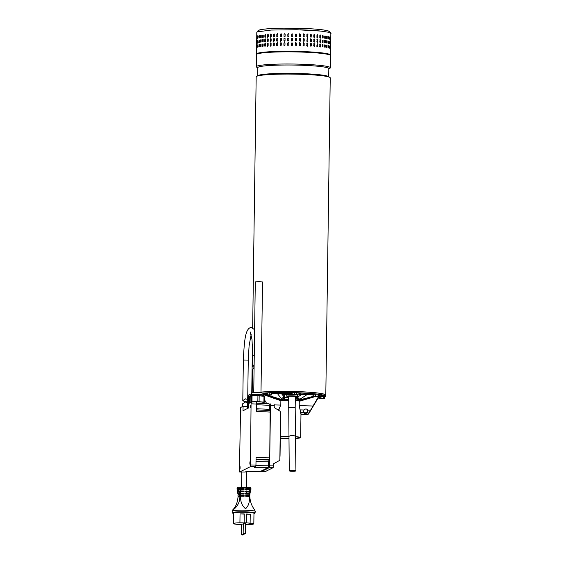 <?xml version="1.0" encoding="UTF-8"?>
<svg xmlns="http://www.w3.org/2000/svg" width="563" height="563" viewBox="0 0 563 563"><rect width="100%" height="100%" fill="white"/><g stroke="black" fill="none" stroke-linecap="round" stroke-linejoin="round"><path stroke-width="0.84" d="M330.474 55.413L330.854 33.435C331.516 33.266 330.762 32.471 328.602 31.042C325.843 30.142 320.523 29.424 312.648 28.896L283.935 28.15L273.407 28.446C266.39 28.769 261.612 29.318 259.071 30.085L258.22 30.423L257.319 31.866L271.155 30.05L296.961 29.748L321.114 31.113L328.342 32.225L330.854 33.435L328.342 32.225L321.114 31.113L296.961 29.748L271.155 30.05L257.319 31.866L256.791 32.401L256.559 54.386M256.791 32.401L258.22 30.423L258.987 30.254A35.363 3.082 -179.2 0 0 258.487 30.796M299.425 34.244L300.522 34.273L300.487 36.496L299.389 36.461L299.727 33.759M300.487 36.496L300.192 36.975M296.645 36.398L295.533 36.377L295.568 34.153L296.68 34.181L296.539 36.715M292.802 34.118L292.774 36.335L291.662 36.321L291.69 34.104L292.753 33.871M288.939 34.09L288.91 36.306L287.806 36.306L287.834 34.09L288.939 34.09L288.678 33.611M288.066 36.785L287.806 36.306M285.124 34.097L285.096 36.313L284.019 36.328L284.048 34.104L285.124 34.097L284.772 33.576M284.371 36.841L284.019 36.328M281.409 34.139L281.38 36.363L280.339 36.377L280.367 34.16L281.409 34.139L281.021 33.611M280.719 36.912L280.339 36.377M277.826 34.223L277.798 36.44L276.799 36.468L276.834 34.252L277.826 34.223L277.432 33.689M277.193 37.003L276.799 36.468M274.42 34.336L274.392 36.553L273.449 36.595L273.484 34.371L274.42 34.336L274.033 33.801M273.836 37.123L273.449 36.595M271.225 34.484L271.197 36.701L270.324 36.75L270.353 34.526L271.225 34.484L270.859 33.949M270.69 37.278L270.324 36.75M268.277 34.66L268.248 36.877L267.453 36.933L267.481 34.716L268.277 34.66L267.932 34.132M267.791 37.461L267.453 36.933M265.609 34.871L265.581 37.088L264.87 37.151L264.899 34.934L265.609 34.871L265.3 34.343M265.173 37.672L264.87 37.151M263.252 35.103L263.217 37.32L262.597 37.39L262.632 35.173L263.252 35.103L262.632 35.173M263.217 37.32L262.597 37.39M261.225 35.363L261.19 37.58L260.676 37.658L260.704 35.441L261.225 35.363L260.704 35.441M261.19 37.58L260.676 37.658M259.55 35.645L259.522 37.862L259.114 37.946L259.142 35.729L259.55 35.645L259.142 35.729M259.522 37.862L259.114 37.946M258.255 35.948L257.924 38.256L257.96 36.032M330.784 37.784L330.748 40.001L330.734 37.686M330.481 37.44L330.446 39.663L330.319 37.341M329.77 37.102L329.742 39.319L329.496 37.003M328.672 36.764L328.644 38.981L328.257 38.882L328.285 36.665L328.672 36.764L328.285 36.665M328.644 38.981L328.257 38.882M327.187 36.426L327.159 38.65L326.667 38.551L326.695 36.335L327.187 36.426L326.695 36.335M327.159 38.65L326.667 38.551M325.344 36.109L325.308 38.326L324.717 38.235L324.745 36.018L325.344 36.109L324.745 36.018M325.308 38.326L324.717 38.235M323.148 35.8L323.12 38.017L322.423 37.932L322.458 35.715L323.148 35.8L322.458 35.715M323.12 38.017L322.423 37.932M320.6 37.728L319.819 37.644L319.854 35.427L320.629 35.504L320.256 38.242M319.854 35.427L320.206 34.913M317.792 37.454L316.934 37.376L316.962 35.159L317.821 35.237L317.412 37.967M316.962 35.159L317.342 34.646M314.717 37.207L313.788 37.137L313.816 34.92L314.745 34.983L314.316 37.728M313.816 34.92L314.217 34.399M311.409 36.982L310.424 36.926L310.452 34.702L311.445 34.765L311.001 37.503M310.452 34.702L310.867 34.181M307.912 36.792L306.877 36.736L306.905 34.519L307.94 34.568L307.511 37.306M306.905 34.519L307.314 33.998M304.259 36.623L303.19 36.581L303.218 34.364L304.287 34.406L303.879 37.137M303.218 34.364L303.598 33.85M299.361 38.685L300.459 38.713L300.431 40.93L299.333 40.902L299.664 38.2M300.431 40.93L300.128 41.416M295.505 38.594L296.617 38.615L296.588 40.832L295.476 40.81L295.61 38.27M291.599 40.761L291.627 38.544L292.739 38.551L292.711 40.775L291.648 41M287.742 40.747L287.777 38.523L288.875 38.523L288.847 40.747L287.742 40.747L288.003 41.219M288.615 38.052L288.875 38.523M283.956 40.761L283.984 38.544L285.068 38.537L285.033 40.754L283.956 40.761L284.308 41.282M284.709 38.017L285.068 38.537M280.275 40.818L280.304 38.601L281.352 38.58L281.317 40.796L280.275 40.818L280.663 41.345M280.958 38.045L281.352 38.58M276.736 40.909L276.771 38.685L277.77 38.657L277.735 40.881L276.736 40.909L277.13 41.437M277.369 38.122L277.77 38.657M273.386 41.029L273.421 38.812L274.357 38.77L274.329 40.993L273.386 41.029L273.773 41.563M273.97 38.242L274.357 38.77M270.261 41.183L270.289 38.967L271.162 38.917L271.134 41.141L270.261 41.183L270.627 41.711M270.796 38.39L271.162 38.917M267.39 41.373L267.418 39.157L268.213 39.1L268.185 41.317L267.39 41.373L267.728 41.901M267.875 38.573L268.213 39.1M264.807 41.592L264.835 39.368L265.546 39.304L265.518 41.521L264.807 41.592L265.11 42.112M265.236 38.784L265.546 39.304M262.541 41.831L262.569 39.614L263.188 39.544L263.153 41.761L262.541 41.831L263.153 41.761M262.569 39.614L263.188 39.544M260.613 42.098L260.641 39.882L261.162 39.797L261.126 42.021L260.613 42.098L261.126 42.021M260.641 39.882L261.162 39.797M259.05 42.387L259.079 40.163L259.494 40.079L259.459 42.302L259.05 42.387L259.459 42.302M259.079 40.163L259.494 40.079M257.861 42.689L257.896 40.473L258.164 42.598M330.643 44.343L330.72 42.218L330.685 44.442M330.221 43.998L330.418 41.88L330.382 44.097M329.404 43.661L329.714 41.535L329.679 43.759M328.194 43.323L328.222 41.106L328.609 41.198L328.581 43.421L328.194 43.323L328.581 43.421M328.222 41.106L328.609 41.198M326.603 42.992L326.631 40.775L327.131 40.867L327.096 43.084L326.603 42.992L327.096 43.084M326.631 40.775L327.131 40.867M324.654 42.675L324.682 40.452L325.28 40.543L325.252 42.76L324.654 42.675L325.252 42.76M324.682 40.452L325.28 40.543M322.367 42.366L322.395 40.149L323.085 40.233L323.056 42.457L322.367 42.366L323.056 42.457M322.395 40.149L323.085 40.233M319.791 39.86L320.572 39.945L320.537 42.162L319.763 42.084L320.143 39.347M320.537 42.162L320.192 42.675M316.899 39.6L317.757 39.67L317.729 41.894L316.87 41.817L317.279 39.079M317.729 41.894L317.349 42.408M313.76 39.361L314.682 39.424L314.654 41.641L313.725 41.578L314.161 38.84M314.654 41.641L314.26 42.162M310.396 39.143L311.381 39.199L311.346 41.423L310.361 41.359L310.804 38.622M311.346 41.423L310.938 41.944M306.849 38.96L307.884 39.009L307.848 41.226L306.814 41.176L307.25 38.439M307.848 41.226L307.447 41.746M303.154 38.805L304.231 38.847L304.196 41.064L303.126 41.022L303.534 38.291M304.196 41.064L303.823 41.578M299.298 43.119L300.396 43.154L300.368 45.371L299.27 45.336L299.6 42.64M300.368 45.371L300.065 45.849M295.441 43.034L296.553 43.055L296.525 45.272L295.413 45.251L295.554 42.711M291.535 45.202L291.564 42.978L292.683 42.992L292.647 45.209L291.585 45.441M287.679 45.181L287.714 42.964L288.812 42.964L288.784 45.181L287.679 45.181L287.946 45.659M288.552 42.485L288.812 42.964M283.893 45.202L283.928 42.985L285.005 42.971L284.969 45.195L283.893 45.202L284.245 45.723M284.653 42.45L285.005 42.971M280.212 45.258L280.24 43.034L281.289 43.02L281.254 45.237L280.212 45.258L280.599 45.786M280.895 42.485L281.289 43.02M276.679 45.343L276.707 43.126L277.707 43.098L277.672 45.314L276.679 45.343L277.066 45.877M277.306 42.563L277.707 43.098M273.329 45.469L273.358 43.252L274.301 43.21L274.265 45.427L273.329 45.469L273.709 45.997M273.907 42.675L274.301 43.21M270.198 45.624L270.233 43.407L271.106 43.358L271.07 45.575L270.198 45.624L270.564 46.152M270.733 42.83L271.106 43.358M267.326 45.814L267.362 43.59L268.157 43.534L268.122 45.758L267.326 45.814L267.664 46.335M267.812 43.006L268.157 43.534M264.744 46.025L264.772 43.808L265.483 43.745L265.454 45.962L264.744 46.025L265.046 46.546M265.173 43.217L265.483 43.745M262.478 46.272L262.506 44.048L263.125 43.977L263.097 46.194L262.478 46.272L263.097 46.194M262.506 44.048L263.125 43.977M260.549 46.539L260.585 44.315L261.098 44.238L261.07 46.455L260.549 46.539L261.07 46.455M260.585 44.315L261.098 44.238M258.987 46.82L259.015 44.604L259.43 44.519L259.395 46.736L258.987 46.82L259.395 46.736M259.015 44.604L259.43 44.519M257.805 47.13L257.833 44.906L258.1 47.039M330.58 48.784L330.608 46.56L330.629 48.875M330.164 48.439L330.354 46.321L330.319 48.538M329.341 48.094L329.651 45.976L329.615 48.193M328.13 47.764L328.159 45.54L328.546 45.638L328.518 47.855L328.13 47.764L328.518 47.855M328.159 45.54L328.546 45.638M326.54 47.433L326.575 45.209L327.068 45.307L327.033 47.524L326.54 47.433L327.033 47.524M326.575 45.209L327.068 45.307M324.591 47.109L324.619 44.892L325.217 44.984L325.189 47.201L324.591 47.109L325.189 47.201M324.619 44.892L325.217 44.984M322.303 46.806L322.332 44.59L323.021 44.674L322.993 46.891L322.303 46.806L322.993 46.891M322.332 44.59L323.021 44.674M319.728 44.301L320.509 44.378L320.474 46.602L319.7 46.518L320.08 43.787M320.474 46.602L320.129 47.116M316.835 44.034L317.694 44.111L317.666 46.328L316.807 46.257L317.222 43.52M317.666 46.328L317.293 46.849M313.697 43.794L314.618 43.865L314.59 46.082L313.661 46.011L314.098 43.274M314.59 46.082L314.196 46.602M310.333 43.583L311.318 43.64L311.29 45.856L310.297 45.8L310.741 43.062M311.29 45.856L310.882 46.377M306.786 43.393L307.82 43.442L307.785 45.666L306.751 45.617L307.194 42.872M307.785 45.666L307.384 46.187M303.091 43.238L304.168 43.281L304.133 45.504L303.063 45.462L303.471 42.725M304.133 45.504L303.76 46.011M257.263 35.75L257.214 39.079L257.354 36.257M257.2 40.191L257.15 43.52L257.291 40.698M257.136 44.625L257.094 47.954L257.228 45.139M256.615 47.778L256.721 45.462L256.693 47.686M257.094 47.954L257.01 47.447M256.679 43.344L256.714 41.12L256.749 43.245M257.15 43.52L257.073 43.013M256.742 38.903L256.77 36.686L256.812 38.805M257.214 39.079L257.136 38.573M308.545 413.995L318.714 397.014A29.994 2.611 -179.2 0 0 318.707 396.788A29.994 2.611 -179.2 0 0 318.545 396.612L307.912 414.72L300.973 414.523M297.855 400.772L297.862 400.342L313.95 396.197M315.21 396.394L298.925 400.926A13.09 1.14 -179.2 0 1 300.009 401.081L315.47 396.528A27.01 2.351 -179.2 0 0 315.435 396.507M300.973 414.34L299.22 405.62L299.284 401.06L300.009 401.081M310.452 410.188L307.764 410.11L306.553 409.055L305.456 409.02L303.936 410.005A1.393 1.013 171.4 0 0 303.907 410.103L303.478 412.475A1.393 1.013 171.4 0 0 303.478 412.721A1.393 1.013 171.4 0 0 303.485 412.778L305.758 413.509L307.208 412.883A1.393 1.013 171.4 0 0 307.321 412.588L307.75 410.209A1.393 1.013 171.4 0 0 307.764 410.11L307.757 409.963M315.47 396.528L318.545 396.612M318.032 398.161L318.602 398.104A32.858 2.864 0.8 0 0 319.517 397.928M318.13 396.479L321.459 396.683A32.858 2.864 0.8 0 1 321.6 396.957A32.858 2.864 0.8 0 1 321.6 396.985L318.714 397.014M318.827 395.944L320.291 395.986M298.925 400.926L297.855 400.891M303.506 412.313A1.393 1.013 171.4 0 0 304.555 412.785L305.653 412.813A1.393 1.013 171.4 0 0 307.208 411.827L307.609 409.597M319.531 397.182L318.637 397.147M319.524 397.738L318.313 397.689M281.704 400.434L265.546 394.973A27.01 2.351 0.8 0 0 264.828 395.078L280.149 400.511A13.09 1.14 0.8 0 1 281.704 400.434L282.767 400.462M278.446 410.195L280.81 405.086L280.874 400.532L280.149 400.511M264.828 395.078L263.794 395.043M264.385 399.575L266.756 403.678M288.601 399.857A12.393 1.077 -179.2 0 0 282.774 399.906L267.488 395.092M271.324 395.064L267.615 395.106L271.633 394.762L266.996 394.909L263.653 394.36M265.546 394.973L263.78 394.923M282.774 399.906L282.767 400.342M297.862 400.342A12.393 1.077 -179.2 0 0 295.286 400.117M267.305 394.607L267.334 392.868L266.714 393.073L266.996 394.909M271.633 394.762L271.655 393.016L267.334 392.868M269.776 394.579L269.804 392.84M313.83 396.056L316.856 396.162L313.83 396.056L313.851 394.311L315.639 394.177L318.137 394.262L318.109 396.007L316.856 396.162L318.109 396.007M315.611 395.916L315.639 394.177M318.827 396.232L318.461 396.317L318.848 394.487L318.137 394.262M318.461 396.317L314.182 396.366M295.329 396.711A5.208 0.45 -179.2 0 0 297.13 396.458A5.208 0.45 -179.2 0 0 297.208 396.387A5.208 0.45 -179.2 0 0 292.443 395.866A5.208 0.45 -179.2 0 0 286.856 396.162A5.208 0.45 -179.2 0 0 286.785 396.239L286.778 394.853A5.236 0.457 -179.2 0 1 286.856 394.776A5.236 0.457 -179.2 0 1 292.155 394.473L295.476 394.684L292.155 394.501L292.176 392.756L294.379 392.671L294.358 394.417M297.208 396.387L297.25 395.001A5.236 0.457 -179.2 0 0 296.659 394.783L292.204 394.726M296.602 394.895L295.476 394.684L296.631 394.867L296.631 392.812L294.379 392.671M296.61 394.55L296.631 392.812M324.035 398.738L319.875 398.618L321.973 398.428L319.51 398.393L319.531 397.035M324.654 398.456L324.682 396.711L323.655 396.549M323.324 398.245L322.036 398.428L323.985 398.548L323.324 398.245L323.345 396.528M323.183 396.5L321.607 396.479M320.755 398.21L320.769 397.063M295.448 436.656A12.477 1.084 0.8 0 1 300.649 437.613A12.477 1.084 0.8 0 1 295.505 438.422M288.819 438.535A12.477 1.084 0.8 0 1 286.081 438.478A12.477 1.084 0.8 0 1 280.297 438.176M295.279 400.553A12.477 1.084 0.8 0 1 298.981 400.912M288.819 438.408A11.056 0.964 0.8 0 1 286.321 438.366A11.056 0.964 0.8 0 1 280.297 438.007M280.318 436.656A11.056 0.964 0.8 0 1 288.756 436.487M281.556 400.392A12.477 1.084 0.8 0 1 288.601 400.293M295.455 436.818A11.056 0.964 0.8 0 1 299.227 437.592A11.056 0.964 0.8 0 1 295.498 438.26M280.318 436.487A12.477 1.084 0.8 0 1 288.749 436.36M292.028 471.273A3.343 0.486 -179.8 0 0 295.934 470.809A3.343 0.486 -179.8 0 0 293.154 470.316A3.343 0.486 -179.8 0 0 289.248 470.781A3.343 0.486 -179.8 0 0 292.028 471.273M288.502 407.359L295.181 407.457L295.336 396.359L288.657 396.268L289.248 470.781M286.785 396.239A5.208 0.45 -179.2 0 0 288.65 396.612M297.243 395.149A5.51 0.479 -179.2 0 0 297.447 395.078A5.51 0.479 -179.2 0 0 297.524 395.001A5.51 0.479 -179.2 0 0 296.659 394.733M292.155 394.445A5.51 0.479 -179.2 0 0 286.581 394.769A5.51 0.479 -179.2 0 0 286.504 394.846A5.51 0.479 -179.2 0 0 286.778 395.001M295.315 397.886L297.06 397.816L297.996 400.131A2.231 1.661 96.4 0 0 298.559 399.962L297.06 397.816L297.489 397.161L299.748 399.357L298.559 399.962L299.861 400.131M309.108 394.494A26.735 2.329 0.8 0 1 313.844 395.268M299.748 399.357L307.518 394.325M285.174 399.85L288.615 399.251M297.538 394.269A5.623 0.493 -179.2 0 0 297.651 394.17A5.623 0.493 -179.2 0 0 296.673 393.882M324.675 396.901A36.757 3.202 -179.2 0 0 324.992 396.76A36.757 3.202 -179.2 0 0 325.513 396.232A36.757 3.202 -179.2 0 0 302.704 392.953A36.757 3.202 -179.2 0 0 262.555 393.115M257.826 67.884L256.728 67.236A37.038 3.223 0.8 0 1 256.313 66.744A37.038 3.223 0.8 0 1 299.558 64.168A37.038 3.223 0.8 0 1 330.375 67.778A37.038 3.223 0.8 0 1 329.946 68.257L328.834 68.876M256.313 66.744L256.482 54.59A37.038 3.223 0.8 0 1 299.727 52.014A37.038 3.223 0.8 0 1 330.544 55.624L330.375 67.778M257.713 75.731L257.826 67.644A35.511 3.089 0.8 0 1 299.284 65.174A35.511 3.089 0.8 0 1 328.834 68.637L328.722 76.723M252.667 327.765L256.172 76.828A37.038 3.223 0.8 0 1 256.601 76.35L258.121 75.505A35.511 3.089 0.8 0 1 299.171 73.5A35.511 3.089 0.8 0 1 328.32 76.484L329.819 77.37A37.038 3.223 0.8 0 1 330.235 77.863L325.801 395.127A37.031 3.223 0.8 0 1 325.52 395.522M256.601 76.35A37.038 3.223 0.8 0 1 299.417 74.253A37.038 3.223 0.8 0 1 329.819 77.37M260.993 392.094A37.031 3.223 0.8 0 1 294.984 391.517A37.031 3.223 0.8 0 1 325.801 395.127M260.993 392.13A36.757 3.202 0.8 0 1 301.634 391.792A36.757 3.202 0.8 0 1 325.527 395.127L325.513 396.232M292.169 393.607A5.623 0.493 -179.2 0 0 286.405 394.016A5.623 0.493 -179.2 0 0 286.511 394.114M301.543 394.557L297.665 394.909L297.489 397.161L301.543 394.557L306.363 394.29M277.348 393.46L281.458 398.836L283.949 396.774L284.224 397.443L282.626 399.688A2.231 1.084 -92 0 1 282.253 399.491L284.224 397.443L284.829 397.584L284.765 394.586L279.572 393.6M280.705 399.561L282.253 399.491L281.458 398.836M264.603 394.389A26.735 2.329 0.8 0 1 266.7 394.1M271.647 393.699A26.735 2.329 0.8 0 1 273.66 393.593M284.765 394.586L286.504 394.642M284.385 399.913L284.829 397.584L288.636 397.689M296.49 396.605L295.99 400.244M284.477 399.906L288.615 399.16M295.286 400.004L295.92 400.237M265.827 393.431L262.801 393.263M274.427 393.685L274.343 393.699C274.751 393.973 272.823 393.333 272.682 392.847L288.545 392.636C290.614 392.756 290.621 392.847 288.566 392.911L288.545 393.607A33.836 2.949 -179.2 0 0 274.265 393.692L273.59 392.721M312.198 394.754L312.359 394.783C312.057 395.008 313.682 394.635 314.133 393.987L300.677 392.981C298.376 392.974 298.017 393.058 299.6 393.227M318.848 394.747L323.246 395.592M322.416 396.246L324.084 396.366A35.363 3.082 -179.2 0 0 323.824 396.092L322.754 396.092A34.252 2.984 0.8 0 1 322.972 396.352L322.416 396.345M324.084 396.366L324.64 396.366M323.831 395.817L323.113 395.81M243.188 533.26L245.369 533.281M241.407 534.139L243.596 534.167M238.008 497.129C237.48 502.562 235.827 506.7 233.054 509.543L232.146 511.007A11.563 1.006 -179.2 0 1 245.637 510.24A11.563 1.006 -179.2 0 1 255.257 511.324L254.399 509.48C251.703 505.982 250.169 501.647 249.789 496.475A7.551 0.654 0.8 0 0 249.163 496.404C249.881 501.788 248.677 505.898 245.552 508.748C241.893 505.687 240.281 501.492 240.718 496.165A7.551 0.654 -179.2 0 0 239.901 496.186L239.099 496.587A17.713 17.397 -116.5 0 0 239.078 495.757L239.852 495.37L239.669 494.011L238.958 494.363A17.713 17.397 -116.5 0 0 238.832 493.533L239.5 493.195L239.106 491.844L238.529 492.132A17.713 17.397 -116.5 0 0 238.29 491.295L238.796 491.049L238.248 489.958L237.607 488.987L237.192 489.191L237.509 491.682L238.015 491.436A17.713 17.397 63.5 0 1 238.248 492.273L237.677 492.562L237.882 494.004L238.55 493.674A17.713 17.397 63.5 0 1 238.677 494.504L237.959 494.863L238.022 496.285L238.796 495.897A17.713 17.397 63.5 0 1 238.818 496.728L238.008 497.129M234.342 508.903L233.054 509.543C231.942 510.824 232.378 510.613 234.342 508.903C238.058 505.595 239.908 501.359 239.901 496.186M247.382 402.622L245.63 401.975L242.752 403.671L242.709 406.458M233.364 513.393A11.14 0.971 0.8 0 1 232.554 513.069A11.14 0.971 0.8 0 1 245.538 512.239A11.14 0.971 0.8 0 1 254.786 513.379A11.14 0.971 0.8 0 1 253.969 513.681M253.829 523.85L253.976 513.308A10.303 0.901 -179.2 0 0 245.398 512.309A10.303 0.901 -179.2 0 0 233.371 513.027L233.223 523.562A10.303 0.901 0.8 0 1 233.251 523.499L233.378 514.624A10.303 0.901 0.8 0 1 233.701 514.462L233.575 523.337A10.303 0.901 0.8 0 1 239.922 522.816L240.042 513.942A10.303 0.901 0.8 0 1 244.272 513.942L244.145 522.823A10.303 0.901 0.8 0 1 245.25 522.844A10.303 0.901 0.8 0 1 246.341 522.886L246.467 514.005A10.303 0.901 0.8 0 1 250.239 514.23L250.12 523.111A10.303 0.901 0.8 0 1 253.829 523.85A10.303 0.901 0.8 0 1 253.8 523.914L252.47 523.879L253.47 524.076A10.303 0.901 0.8 0 1 247.129 524.596L245.51 524.554M248.783 523.984L250.408 523.886L248.783 523.984M244.602 523.175L245.524 523.28L245.384 533.267A1.161 1.161 0 0 1 243.16 533.238L243.3 523.252L244.602 523.175M243.617 533.879L243.61 534.153A1.161 1.161 0 0 1 241.386 534.125L241.527 524.132L243.286 524.083M241.52 524.561A10.303 0.901 0.8 0 1 240.711 524.533L240.711 524.413M240.711 524.533L236.932 524.308A10.303 0.901 0.8 0 1 233.223 523.562M250.873 489.043L250.957 489.367A6.967 0.605 -179.2 0 0 249.332 488.994L245.721 488.895A46.075 7.643 -88.4 0 0 245.714 489.719L249.303 489.824A6.981 0.605 0.8 0 1 250.788 490.099L249.937 491.626L245.186 491.365M243.561 489.662L244.075 488.846L240.464 488.74L240.457 487.896L249.353 488.149L249.332 488.994M249.353 488.255A6.96 0.605 0.8 0 1 250.978 488.663L250.697 487.706A6.686 0.584 -179.2 0 0 249.683 487.417L249.353 488.149M240.457 487.896L239.873 487.136L249.683 487.417M233.575 523.337L234.581 523.365M240.042 513.942L244.046 514.054L244.145 522.823M239.922 522.816L243.92 522.928M234.581 523.534L233.251 523.499M246.46 514.125L250.239 514.23M250.12 523.111L246.341 522.886M246.411 489.74L246.418 489.31L245.215 489.141M250.563 490.028L250.816 489.437L246.418 489.31M246.376 492.358L246.39 491.527M249.782 492.09A17.713 17.397 -116.5 0 1 249.937 491.626M249.261 494.223A17.713 17.397 -116.5 0 1 249.332 493.828L245.144 493.596M245.151 493.589L246.228 493.716L245.151 493.582M246.291 494.138L246.298 493.758M246.256 496.32L245.757 495.862M249.001 496.397A17.713 17.397 -116.5 0 1 249.029 496.045L246.263 495.961M249.303 489.824L249.268 491.203L245.714 491.098A46.075 7.643 -88.4 0 0 245.714 491.928L249.254 492.027L249.226 493.399L245.721 493.301A46.075 7.643 -88.4 0 0 245.728 494.124L249.212 494.223A7.277 0.633 0.8 0 1 249.902 494.307L249.803 495.658L249.029 496.045M249.254 492.027A7.087 0.619 0.8 0 1 250.254 492.168L250.007 493.498L249.332 493.828M243.455 496.242L243.462 495.757L239.078 495.757M241.837 496.193L241.837 495.834M243.49 494.054L243.498 493.54L238.832 493.533M241.865 494.011L241.872 493.617M243.533 491.865L243.54 491.316L238.29 491.295M241.844 491.816L241.851 491.4M243.568 489.099L237.473 489.05M241.872 489.613L241.879 489.177M240.464 488.74A6.967 0.605 -179.2 0 0 237.607 488.987L237.058 489.261A6.967 0.605 -179.2 0 0 237.262 489.374M238.121 491.788A7.037 0.612 0.8 0 1 237.509 491.682M238.621 494.096A7.192 0.626 0.8 0 1 237.882 494.004M238.811 496.362L238.642 496.355A7.439 0.647 0.8 0 1 238.022 496.285M249.268 491.203A7.037 0.612 0.8 0 1 250.436 491.379M249.226 493.399A7.192 0.626 0.8 0 1 250.007 493.498M249.212 494.223L249.184 495.588A7.439 0.647 0.8 0 1 249.803 495.658M249.184 495.588L245.749 495.489A46.075 7.643 -88.4 0 0 245.764 496.306L249.163 496.404M240.718 496.165L244.117 496.256A46.075 7.643 -88.4 0 1 244.103 495.44L243.462 495.757M244.103 495.44L240.668 495.341A7.439 0.647 -179.2 0 0 239.852 495.37M240.668 495.341L240.605 493.976A7.277 0.633 -179.2 0 0 239.669 494.011M240.605 493.976L244.082 494.075A46.075 7.643 -88.4 0 1 244.075 493.251L243.075 493.547M244.075 493.251L240.57 493.153A7.192 0.626 -179.2 0 0 239.5 493.195M240.57 493.153L240.528 491.773A7.087 0.619 -179.2 0 0 239.106 491.844M240.528 491.773L244.068 491.879A46.075 7.643 -88.4 0 1 244.068 491.056L243.54 491.316M244.068 491.056L240.507 490.95A7.037 0.612 -179.2 0 0 238.796 491.049M240.507 490.95L240.478 489.571A6.981 0.605 -179.2 0 0 238.114 489.733M240.478 489.571L244.068 489.676A46.075 7.643 -88.4 0 1 244.075 488.846M239.873 487.136A6.686 0.584 -179.2 0 0 237.361 487.523L237.051 488.473A6.96 0.605 0.8 0 1 240.457 488.001M247.403 400.884L244.821 401.855L242.794 400.525L245.679 398.829L247.424 399.477M254.096 367.449L252.548 366.168L254.138 364.648M253.744 392.594L255.292 281.859L259.219 281.606L262.534 281.964L260.986 392.692M262.949 403.495L262.97 402.376A5.736 0.5 -179.2 0 0 255.236 401.799A5.736 0.5 -179.2 0 0 251.499 402.214L251.492 402.306M263.787 395.613A6.46 0.563 -179.2 0 0 263.766 395.564A6.46 0.563 -179.2 0 0 255.081 394.966A6.46 0.563 -179.2 0 0 250.894 395.388L250.204 396.514L250.12 402.369L251.168 401.841L251.253 395.993L250.648 395.627M263.766 395.564L264.427 396.366A7.382 0.64 -179.2 0 0 263.991 396.261L259.17 395.845A7.382 0.64 -179.2 0 0 257.924 395.81L255.004 395.17L252.055 395.916A7.382 0.64 -179.2 0 0 251.253 395.993M250.232 396.422A6.46 0.563 -179.2 0 0 248.135 396.76L247.446 397.886L247.361 403.741L248.417 403.214L248.494 397.365L247.889 396.999M250.697 405.24L250.648 407.577L250.697 405.24M240.887 410.131L240.837 412.461L240.887 410.131M240.098 466.713L240.049 469.049L240.098 466.713M249.909 461.829L249.859 464.158L249.909 461.829M254.096 367.794L252.506 369.314L252.175 392.967M250.197 396.922L249.303 397.288A7.382 0.64 -179.2 0 0 248.494 397.365M261.091 471.118L261.295 471.625L269.332 467.628L269.635 465.819L270.479 405.353L270.219 403.826L269.269 404.304M274.054 404.016L274.28 407.612L279.98 411.145L280.515 412.123L279.853 459.661L279.29 460.604L273.498 463.792L273.161 467.67L269.332 467.628M261.295 471.625L265.152 471.66L273.161 467.67M261.274 471.632L265.103 471.66M280.48 414.396A4.821 0.802 91.6 0 1 280.585 417.049L280.057 454.883A4.821 0.802 91.6 0 1 279.881 457.684M260.134 471.59L246.369 471.463L245.201 472.047L239.669 471.998L239.437 470.464L240.591 407.521L243.075 406.282L243.012 410.723L248.522 407.978L248.586 403.53L251.077 402.299L250.479 464.968L255.954 465.038L256.052 457.691L269.74 457.86L268.53 461.773L268.171 467.593L260.085 471.59M268.171 467.593L254.483 467.417L255.651 466.84L250.176 466.769L239.69 471.991L245.151 472.04M250.176 466.769L250.479 464.968M269.058 403.798L256.77 403.199L269.058 403.798L269.318 405.318L256.791 404.72M256.735 408.738L269.262 409.336L269.318 405.318M269.262 409.336L269.515 410.863M270.149 410.554L256.721 409.906L270.149 410.554L269.74 457.86M256.545 402.559L256.7 411.426L270.381 412.081M248.543 406.521L243.075 406.282M269.311 405.001L269.902 410.54M269.22 459.774L269.17 463.265L268.382 466.959M269.937 408.055L269.276 408.034M269.17 463.265L268.509 463.243M255.954 465.038L255.651 466.84M248.346 408.069L248.36 407.098L247.312 407.619L247.298 408.59M249.303 397.288L249.381 403.136M249.219 403.143A7.382 0.64 -179.2 0 0 248.417 403.214M247.361 403.741A7.382 0.64 -179.2 0 0 247.804 403.847L248.586 403.917M262.963 402.777A7.382 0.64 -179.2 0 0 263.294 402.742L264.343 402.221A7.382 0.64 -179.2 0 0 263.906 402.109L263.991 396.261M264.427 396.366L264.343 402.221M252.055 395.916L251.978 401.771L257.84 401.658L257.924 395.81M250.69 402.489L250.556 402.475A7.382 0.64 -179.2 0 1 250.12 402.369M259.17 395.845L259.086 401.7L263.906 402.109M251.978 401.771A7.382 0.64 -179.2 0 0 251.168 401.841M259.086 401.7A7.382 0.64 -179.2 0 0 257.84 401.658M330.551 55.068A37.038 3.223 -179.2 0 0 299.734 51.458A37.038 3.223 -179.2 0 0 257.017 53.506A37.038 3.223 -179.2 0 0 256.489 54.034M329.207 31.788A35.363 3.082 -179.2 0 0 297.074 28.227A35.363 3.082 -179.2 0 0 258.987 30.254M299.959 29.804A36.588 3.188 0.8 0 1 320.164 31.014M300.185 409.899L303.936 410.005M299.22 405.62L312.676 406M307.208 412.883L309.129 412.939M300.931 412.707L303.485 412.778M320.073 396.535L320.08 395.979M307.321 412.588L307.208 411.827M305.758 413.509L305.653 412.813M307.75 410.209L307.679 409.709M304.66 413.474L304.555 412.785M318.996 397.154L318.989 397.71M280.81 405.086L274.294 404.903M279.121 409.294L276.883 409.231M295.181 407.457L295.448 436.614A3.343 1.161 178.1 0 0 292.661 435.565A3.343 1.161 178.1 0 0 288.77 436.839M281.796 393.987L283.949 396.774L283.9 394.515M297.82 400.335A10.831 0.943 0.8 0 0 296.068 400.124L297.996 400.131A12.421 1.084 0.8 0 1 299.178 400.279M281.345 399.744A12.421 1.084 0.8 0 1 282.626 399.688L284.343 399.793A10.831 0.943 0.8 0 0 281.95 399.885M266.292 393.347L264.68 394.149A33.836 2.949 -179.2 0 0 263.604 394.234M263.554 393.206L264.68 394.149M288.545 392.636L288.545 393.607L274.265 393.692M313.661 393.875L312.521 394.79L300.128 393.938A33.836 2.949 0.8 0 1 312.521 394.79M300.677 392.981L300.128 393.938M321.037 396.225L319.32 395.719A33.836 2.949 0.8 0 1 321.726 396.359L321.037 396.225C321.593 396.641 322.36 396.415 323.338 395.557M323.303 395.515L321.726 396.359M320.776 394.846L319.32 395.719M232.554 513.069L232.308 512.71A11.394 0.992 0.8 0 1 245.588 511.851A11.394 0.992 0.8 0 1 255.046 513.027L255.257 511.324M246.291 489.268L246.284 490.099M237.255 490.457L238.248 489.958M249.585 487.41L240.021 487.143M254.624 329.749L251.351 327.448C244.982 327.849 244.236 342.564 243.357 360.024L248.262 360.088L249.078 346.02L251.147 334.457M254.272 355.19L252.703 355.366L252.548 366.168M250.873 394.994C251.858 393.53 249.972 392.714 255.82 392.488C261.943 392.404 264.603 393.305 263.794 395.17A6.46 0.563 -179.2 0 0 255.088 394.522A6.46 0.563 -179.2 0 0 250.873 394.994L250.866 395.409M250.422 395.965A6.46 0.563 -179.2 0 0 248.121 396.366L248.114 396.781M274.308 405.536L270.479 405.353M269.635 465.819L273.47 465.868M256.805 404.079L251.33 403.819M269.438 459.668L256.031 459.499M256.024 459.809L268.832 459.971M255.926 465.629L268.474 465.791M268.53 461.773L255.996 461.611M321.6 396.957L321.607 396.401M300.649 437.613L300.987 413.179M295.448 436.614L295.934 470.809M297.538 394.072L297.524 395.001M251.752 393.227L252.435 344.162M264.849 394.149L263.611 394.248M288.545 393.614L290.149 392.805M300.065 393.945L298.538 393.094M318.996 397.717L317.652 398.513M286.518 393.917L286.504 394.846M246.481 487.319L246.707 471.47M247.614 406.479L247.65 403.819M254.786 513.379L255.046 513.027M241.583 487.178L241.794 472.019M232.308 512.71L232.146 511.007M250.971 489.177L250.978 488.663M237.051 488.473L237.044 488.98M247.741 397.196L248.262 360.088M250.232 331.966L252.013 339.475L252.703 355.366M242.794 400.525L243.357 360.024M251.14 393.952L249.05 394.564L248.121 396.366M263.787 395.592L263.794 395.17M246.355 471.47L260.113 471.597"/></g></svg>
